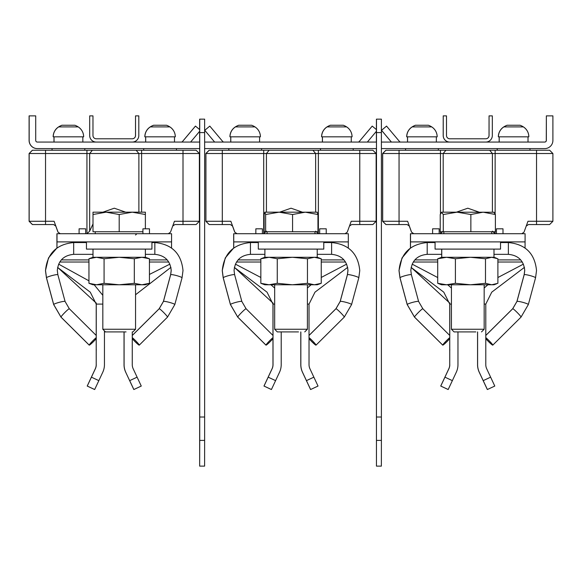 <?xml version="1.0" encoding="UTF-8"?>
<svg xmlns="http://www.w3.org/2000/svg" width="582" height="582" viewBox="0 0 582 582"><rect width="100%" height="100%" fill="white"/><g stroke="black" fill="none" stroke-linecap="round" stroke-linejoin="round"><path stroke-width="0.87" d="M126.047 331.915L105.48 331.915L126.047 331.915M105.48 331.915L104.447 331.915L105.48 331.915L102.825 329.259L135.555 329.259L132.9 331.915M119.194 231.752L119.194 214.518L106.099 212.175L93.004 214.518L93.004 231.752L142.925 231.752M145.376 228.806L145.376 214.518L132.289 212.175L119.194 214.518M93.004 231.752L93.004 212.175L145.376 212.175L145.376 214.518M93.004 212.175L93.004 214.518M86.456 241.901L86.456 249.103L151.924 249.103L151.924 241.901M145.376 249.103L145.376 257.288L149.429 258.757L141.87 257.288L134.311 258.757L119.194 257.288L104.076 258.757L96.51 257.288L88.951 258.757L93.004 257.288L145.376 257.288L93.004 257.288L93.004 249.103M88.951 283.303L96.51 284.78L93.004 284.78L88.951 283.31L88.959 258.757M104.076 258.757L104.076 283.303L119.194 284.78L134.311 283.303L141.87 284.78L149.429 283.303L149.429 258.757M149.429 283.303L145.376 284.78L96.51 284.78L104.076 283.303M134.311 258.757L134.311 283.303M196.105 150.243L199.379 153.517L196.105 150.243L32.425 150.243L29.151 153.517L32.425 150.243L29.151 153.517L29.151 221.276L32.425 224.55L29.151 221.276L29.151 153.517L29.115 221.276L32.374 224.55L29.107 221.276L29.115 153.517L32.374 150.243L29.1 153.517L32.381 150.243L29.1 153.517L29.1 221.276L29.107 193.704L29.107 221.276L32.381 224.55L53.653 224.55L55.85 226.092L53.602 224.55M60.266 233.717L58.069 232.182L60.208 233.717M58.011 232.182L55.777 226.078L58.011 232.182M172.694 226.085L174.891 224.55L182.959 224.55M209.134 224.55L205.861 221.276L209.142 224.55L205.868 221.276L205.875 153.517L209.149 150.243L205.868 153.517L205.868 191.82L205.868 153.517L209.142 150.243L205.861 153.517L205.861 221.276L205.868 191.82L205.868 221.276L209.142 224.55L230.414 224.55L232.611 226.092L230.363 224.55M237.02 233.717L234.83 232.182L236.969 233.717M234.772 232.182L232.538 226.078L234.757 232.182M349.455 226.085L351.652 224.55L359.72 224.55M205.868 153.517L209.134 150.243M209.149 224.55L205.875 221.276L209.193 224.55L205.919 221.276L205.919 191.82L205.919 221.276L230.858 221.276L232.611 226.092M521.807 233.717L524.004 232.182L527.969 221.276L536.531 221.276L536.531 150.243L549.626 150.243L552.9 153.517L382.68 153.517L382.672 221.276L385.953 224.55L382.629 221.276L382.636 153.517L385.895 150.243L382.621 153.517L385.895 150.243L382.621 153.517L382.621 221.276L382.629 193.704L382.629 221.276L385.902 224.55L407.174 224.55L409.372 226.092L407.124 224.55M413.78 233.717L411.59 232.182L413.729 233.717M411.532 232.182L409.299 226.078L411.532 232.182M526.215 226.085L528.412 224.55L536.48 224.55M168.285 233.717L170.482 232.182L174.447 221.276L199.379 221.276L199.379 153.517L29.158 153.517L32.432 150.243L29.158 153.517L29.158 221.276L32.432 224.55L29.158 221.276L54.097 221.276L58.054 232.182L54.097 221.276M93.004 223.932L89.672 231.163L86.936 233.717L86.936 150.243M125.676 212.175L114.276 208.203L102.876 212.175M174.891 224.55L196.105 224.55L199.379 221.276L196.105 224.55M32.439 224.55L29.158 221.276L29.165 153.517M372.866 150.243L376.139 153.517L372.866 150.243L209.185 150.243L205.919 153.517L205.919 191.82L205.912 153.517L209.2 150.243L205.912 153.517L205.912 221.276L205.926 153.517L222.295 153.517L222.295 224.55M234.83 232.182L230.858 221.276M345.046 233.717L347.243 232.182L351.208 221.276L376.139 221.276L376.139 153.517L222.295 153.517L222.295 150.243M266.432 231.163L263.697 233.717L263.697 150.243M302.436 212.175L291.036 208.203L279.636 212.175M318.369 150.243L318.369 233.717L315.64 231.163M234.815 232.182L232.596 226.092M351.652 224.55L372.866 224.55L376.139 221.276L372.866 224.55M385.946 150.243L382.68 153.517L382.68 193.704L382.672 153.517L385.946 150.243L382.672 153.517L385.946 150.243L399.056 150.243L399.056 221.276L407.618 221.276L411.576 232.182L407.618 221.276M536.531 150.243L399.056 150.243M382.672 153.517L382.672 221.276L382.68 193.704L382.68 221.276L385.946 224.55L382.672 221.276L399.056 221.276L399.056 224.55M443.193 231.163L440.458 233.717L440.458 231.752M479.197 212.175L467.797 208.203L456.397 212.175M495.129 231.752L495.129 233.717L492.401 231.163M528.412 224.55L549.626 224.55L552.9 221.276L549.626 224.55M536.531 224.55L536.531 221.276L552.9 221.276L552.9 153.517L552.9 221.276M56.934 248.034L56.912 233.717L56.934 248.034M57.611 267.429L90.283 292.186L96.219 304.095L96.212 335.443L96.226 302.916M57.618 267.371L96.234 303.113L96.219 304.095M91.381 377.165L95.288 368.813A9.821 9.821 90 0 0 96.219 364.652A9.821 9.821 -90 0 1 95.281 368.813L87.213 386.055L95.339 368.813A9.821 9.821 90 0 0 96.263 364.652A9.821 9.821 -90 0 1 95.332 368.813L87.256 386.055L91.418 377.165L98.838 380.635L102.745 372.284A18.006 18.006 -90 0 0 104.447 364.652L104.447 330.882M96.219 338.688L96.219 364.652L96.212 338.695M87.213 386.055L94.619 389.525M96.212 349.287L96.212 350.408L96.212 349.287M56.934 233.717L56.978 248.005L56.978 241.901L171.566 241.901L171.566 233.717L57 233.717L57 241.901M124.039 331.915L124.039 364.652L124.031 331.915M124.031 364.652A18.006 18.006 90 0 0 125.734 372.284L133.809 389.525L125.741 372.284A18.006 18.006 -90 0 1 124.039 364.652L124.082 331.915L124.082 364.652A18.006 18.006 90 0 0 125.777 372.284A18.006 18.006 -90 0 1 124.082 364.652L124.082 364.652M233.695 248.034L233.673 233.717L233.695 248.034M234.371 267.429L267.043 292.186L272.973 304.095L272.973 335.443M272.987 302.916L272.973 304.095M234.379 267.371L272.994 303.113L272.98 335.443M271.379 389.525L263.973 386.055L271.394 389.511L263.973 386.055L272.049 368.813A9.821 9.821 90 0 0 272.98 364.652L272.98 338.688M272.973 338.688L272.973 364.652A9.821 9.821 -90 0 1 272.041 368.813L263.973 386.055M233.695 233.717L233.738 248.005L233.738 233.717L348.327 233.717L348.327 241.901L233.76 241.901M300.799 331.915L300.799 364.652L300.792 331.915M300.792 364.652A18.006 18.006 90 0 0 302.495 372.284L310.57 389.525L302.502 372.284A18.006 18.006 -90 0 1 300.799 364.652L300.843 331.915L300.843 364.652A18.006 18.006 90 0 0 302.538 372.284A18.006 18.006 -90 0 1 300.843 364.652L300.843 364.652M410.456 248.034L410.434 233.717L410.456 248.034M411.132 267.429L443.797 292.186L449.741 304.095L449.733 335.443L449.748 302.916M411.139 267.371L449.755 303.113L449.741 304.095M444.903 377.165L448.809 368.813A9.821 9.821 90 0 0 449.741 364.652A9.821 9.821 -90 0 1 448.802 368.813L440.734 386.055L448.853 368.813A9.821 9.821 90 0 0 449.784 364.652A9.821 9.821 -90 0 1 448.846 368.813L440.778 386.055L444.939 377.165L452.359 380.635L456.266 372.284A18.006 18.006 -90 0 0 457.969 364.652L457.969 331.915M449.741 338.688L449.741 364.652L449.733 338.695M440.734 386.055L448.14 389.525M449.733 349.287L449.733 350.408L449.733 349.287M410.456 233.717L410.499 248.005L410.499 241.901L525.088 241.901L525.088 233.717L410.521 233.717L410.521 241.901M477.56 331.915L477.56 364.652L477.553 331.915M477.553 364.652A18.006 18.006 90 0 0 479.255 372.284L487.33 389.525L479.262 372.284A18.006 18.006 -90 0 1 477.56 364.652L477.596 331.915L477.604 364.652A18.006 18.006 90 0 0 479.299 372.284A18.006 18.006 -90 0 1 477.604 364.652L477.604 364.652M171.545 248.005L171.545 241.901M170.897 267.364L135.555 294.739M169.886 264.141L149.429 274.435M129.691 380.635L133.853 389.525L141.266 386.055L137.105 377.165L129.691 380.635L133.86 389.525L141.266 386.055M132.267 331.915L132.267 364.652A9.821 9.821 90 0 0 133.198 368.813L137.105 377.165M58.636 264.141L88.951 280.83M94.182 284.78L102.825 295.329M96.241 303.113L96.256 338.644A5.893 0.509 -45.2 0 1 91.92 343.096A5.893 0.509 -45.2 0 1 89.25 345.133A5.893 0.509 -45.2 0 1 89.235 345.09A5.893 0.509 -45.2 0 1 91.752 341.932A5.893 0.509 -45.2 0 1 96.263 337.596M102.825 304.095L96.263 304.095L96.256 338.637M96.256 349.287L96.256 350.408L96.263 349.287M94.67 389.525L87.256 386.055L94.67 389.525L98.838 380.635M79.087 228.806L79.087 233.717L79.094 228.806L85.641 228.806L85.641 233.717M149.472 233.717L149.472 228.806L142.925 228.806L142.925 233.717M348.305 248.005L348.305 241.901M347.658 267.364L314.986 292.164L309.027 304.095L309.027 364.652A9.821 9.821 90 0 0 309.959 368.813L313.865 377.165L306.452 380.635L302.538 372.284L310.613 389.525L318.027 386.055L313.865 377.165M346.646 264.141L321.242 277.454M311.108 284.78L307.405 288.01M306.452 380.635L310.621 389.525L318.027 386.055M235.397 264.141L260.838 277.476M270.943 284.78L274.675 288.039M264.017 386.055L271.423 389.525L264.017 386.055L268.178 377.165L264.017 386.055L271.423 389.525L279.505 372.284A18.006 18.006 -90 0 0 281.208 364.652L281.208 331.915M272.994 303.113L273.023 364.652A9.821 9.821 -90 0 1 272.085 368.813A9.821 9.821 90 0 0 273.023 364.652L273.016 338.644A5.893 0.509 -45.2 0 1 268.68 343.096A5.893 0.509 -45.2 0 1 266.01 345.133A5.893 0.509 -45.2 0 1 265.996 345.09A5.893 0.509 -45.2 0 1 268.513 341.932A5.893 0.509 -45.2 0 1 273.016 337.596M274.675 304.095L273.023 304.095L273.016 338.637M273.016 349.287L273.016 350.408L273.016 349.287M268.186 377.165L272.092 368.813L268.178 377.165L275.599 380.635M255.847 228.806L255.847 233.717L255.854 228.806L262.402 228.806L262.402 233.717M326.233 233.717L326.233 228.806L319.685 228.806L319.685 233.717M319.678 233.717L319.685 228.806M525.066 248.005L525.066 241.901M524.418 267.364L491.746 292.164L485.788 304.095L485.788 364.652A9.821 9.821 90 0 0 486.719 368.813L490.626 377.165L483.213 380.635L479.299 372.284L487.374 389.525L494.787 386.055L490.626 377.165M523.407 264.141L497.886 277.527M487.869 284.78L484.166 288.01M483.213 380.635L487.381 389.525L494.787 386.055M412.158 264.141L437.715 277.549M447.704 284.78L451.436 288.039M449.755 303.113L449.777 338.644A5.893 0.509 -45.2 0 1 445.441 343.096A5.893 0.509 -45.2 0 1 442.771 345.133A5.893 0.509 -45.2 0 1 442.757 345.09A5.893 0.509 -45.2 0 1 445.274 341.932A5.893 0.509 -45.2 0 1 449.777 337.596M451.436 304.095L449.784 304.095L449.777 338.637M449.777 349.287L449.777 350.408L449.777 349.287M440.778 386.055L448.184 389.525L440.778 386.055L448.184 389.525L452.359 380.635M432.608 228.806L432.608 233.717L432.615 228.806L439.163 228.806L439.163 233.717M502.993 233.717L502.993 228.806L496.446 228.806L496.446 233.717L496.439 228.806M132.267 338.695A5.893 0.509 45.2 0 0 136.486 343.031A5.893 0.509 45.2 0 0 139.2 345.148M309.027 338.695A5.893 0.509 45.2 0 0 313.247 343.031A5.893 0.509 45.2 0 0 315.961 345.148M485.788 338.695A5.893 0.509 45.2 0 0 490.008 343.031A5.893 0.509 45.2 0 0 492.721 345.148M132.267 337.596A5.893 0.509 45.2 0 1 136.777 341.932A5.893 0.509 45.2 0 1 139.287 345.09A5.893 0.509 45.2 0 1 139.273 345.133A5.893 0.509 45.2 0 1 136.61 343.104A5.893 0.509 45.2 0 1 132.267 338.644M309.027 337.596A5.893 0.509 45.2 0 1 313.538 341.932A5.893 0.509 45.2 0 1 316.048 345.09A5.893 0.509 45.2 0 1 316.033 345.133A5.893 0.509 45.2 0 1 313.371 343.104A5.893 0.509 45.2 0 1 309.027 338.644M485.788 337.596A5.893 0.509 45.2 0 1 490.299 341.932A5.893 0.509 45.2 0 1 492.808 345.09A5.893 0.509 45.2 0 1 492.794 345.133A5.893 0.509 45.2 0 1 490.131 343.104A5.893 0.509 45.2 0 1 485.788 338.644M58.607 126.905C55.101 129.284 53.289 132.594 53.166 136.828A11.756 11.756 -90 0 1 58.607 126.905A18.209 18.209 0 0 1 61.918 125.246L74.896 125.246A18.209 18.209 90 0 1 78.214 126.905L58.658 126.905C55.152 129.284 53.34 132.594 53.217 136.828L83.655 136.828A11.756 11.756 90 0 0 78.214 126.905A18.209 18.209 0 0 0 74.896 125.246M150.265 126.905C146.766 129.284 144.947 132.594 144.823 136.828A11.756 11.756 -90 0 1 150.265 126.905A18.209 18.209 0 0 1 153.583 125.246L166.561 125.246A18.209 18.209 90 0 1 169.871 126.905L150.316 126.905C146.817 129.284 144.998 132.594 144.874 136.828L175.313 136.828A11.756 11.756 90 0 0 169.871 126.905A18.209 18.209 0 0 0 166.561 125.246M235.368 126.905C231.862 129.284 230.05 132.594 229.926 136.828A11.756 11.756 -90 0 1 235.368 126.905A18.209 18.209 0 0 1 238.678 125.246L251.657 125.246A18.209 18.209 90 0 1 254.974 126.905L235.419 126.905C231.912 129.284 230.101 132.594 229.97 136.828L260.416 136.828A11.756 11.756 90 0 0 254.974 126.905A18.209 18.209 0 0 0 251.657 125.246M327.026 126.905C323.527 129.284 321.708 132.594 321.584 136.828A11.756 11.756 -90 0 1 327.026 126.905A18.209 18.209 0 0 1 330.343 125.246L343.322 125.246A18.209 18.209 90 0 1 346.632 126.905L327.077 126.905C323.577 129.284 321.759 132.594 321.635 136.828L352.074 136.828A11.756 11.756 90 0 0 346.632 126.905A18.209 18.209 0 0 0 343.322 125.246M412.129 126.905C408.622 129.284 406.811 132.594 406.687 136.828A11.756 11.756 -90 0 1 412.129 126.905A18.209 18.209 0 0 1 415.439 125.246L428.417 125.246A18.209 18.209 90 0 1 431.735 126.905L412.18 126.905C408.673 129.284 406.862 132.594 406.731 136.828L437.177 136.828A11.756 11.756 90 0 0 431.735 126.905A18.209 18.209 0 0 0 428.417 125.246M503.786 126.905C500.287 129.284 498.468 132.594 498.345 136.828A11.756 11.756 -90 0 1 503.786 126.905A18.209 18.209 0 0 1 507.104 125.246L520.082 125.246A18.209 18.209 90 0 1 523.393 126.905L503.837 126.905C500.331 129.284 498.519 132.594 498.396 136.828L528.834 136.828A11.756 11.756 90 0 0 523.393 126.905A18.209 18.209 0 0 0 520.082 125.246M82.833 136.828L82.833 142.066L82.833 136.828M174.498 136.828L174.498 142.066L174.498 136.828M259.594 136.828L259.594 142.066L259.594 136.828M351.259 136.828L351.259 142.066L351.259 136.828M436.354 136.828L436.354 142.066L436.354 136.828M528.019 136.828L528.019 142.066L528.019 136.828M199.641 131.314L199.641 142.066L199.619 131.336M199.619 129.575L199.641 119.15L199.641 129.597M199.641 148.606L199.655 466.124L199.728 440.392L204.638 440.392L204.638 119.15L199.728 119.15L199.728 440.392M199.677 148.606L199.728 119.15M199.662 129.619L199.677 119.15L199.677 129.626M199.677 135.17L199.655 142.066L199.684 135.17M199.67 282.816L199.67 291L199.677 282.816M199.67 315.553L199.677 323.73L199.677 315.553M199.684 126.57L199.684 120.787L199.691 126.57M199.684 131.256L199.684 142.066L199.691 131.248L190.62 142.066M204.638 440.392L204.602 466.124L199.691 466.124M376.379 142.066L376.379 131.321M376.379 129.59L376.423 119.15L376.423 129.626M376.401 131.299L376.423 142.066M376.401 148.606L376.401 153.517L376.423 148.606M376.43 148.606L376.438 323.73L376.452 148.606M367.366 142.066L376.438 131.248L376.43 142.066L376.43 131.263M372.218 126.098L359.298 141.477L372.218 126.098L376.438 129.641L376.43 119.15L376.438 131.256M376.438 276.268L376.438 291L376.43 276.268M376.467 126.57L376.445 142.066L376.423 126.57M204.638 148.606L376.467 148.606L376.467 153.517L376.489 119.15L376.452 466.124L376.379 148.606M376.489 440.392L381.399 440.392L381.377 459.671L381.363 466.124L376.452 466.124M381.399 440.392L381.399 119.15L376.489 119.15M96.248 142.066A6.548 6.548 -90 0 1 89.701 135.519L89.701 115.876L92.975 115.876L92.975 135.519A3.274 3.274 90 0 0 96.248 138.792L132.26 138.792A3.274 3.274 90 0 0 135.533 135.519L135.533 115.876L138.807 115.876L138.807 135.519A6.548 6.548 -90 0 1 132.26 142.066L132.26 142.066M89.701 115.876L89.679 135.519A6.548 6.548 90 0 0 96.219 142.066L96.219 142.066M135.533 115.876L135.504 135.519A3.274 3.274 -90 0 1 132.23 138.792L132.23 138.792M449.77 142.066A6.548 6.548 -90 0 1 443.222 135.519L443.222 115.876L446.496 115.876L446.496 135.519A3.274 3.274 90 0 0 449.77 138.792L485.781 138.792A3.274 3.274 90 0 0 489.055 135.519L489.055 115.876L492.321 115.876L492.321 135.519A6.548 6.548 -90 0 1 485.781 142.066L485.781 142.066M443.222 115.876L443.193 135.519A6.548 6.548 90 0 0 449.741 142.066L449.741 142.066M489.055 115.876L489.026 135.519A3.274 3.274 -90 0 1 485.752 138.792L485.752 138.792M381.399 148.606L544.716 148.606A8.184 8.184 -90 0 0 552.9 140.429L552.9 115.876L546.353 115.876L546.353 140.429A1.637 1.637 90 0 1 544.716 142.066L381.399 142.066M546.353 115.876L546.287 140.429A1.637 1.637 -90 0 1 544.65 142.066L544.65 142.066M199.706 148.606L37.284 148.606A8.184 8.184 90 0 1 29.1 140.429L29.1 115.876L35.713 115.876L35.713 140.429A1.637 1.637 90 0 0 37.35 142.066L199.706 142.066M204.638 142.066L376.467 142.066M37.284 148.606L37.35 148.606A8.184 8.184 -90 0 1 29.165 140.429L29.165 115.876M204.777 130.303L214.642 142.066L204.769 130.303L209.796 126.098L222.702 141.477A1.637 1.637 90 0 0 223.954 142.066M182.559 141.477A1.637 1.637 -90 0 1 181.3 142.066A1.637 1.637 90 0 0 182.566 141.477L195.472 126.098L182.566 141.477M195.472 126.098L199.706 129.655M181.278 142.066A1.637 1.637 90 0 0 182.537 141.477L195.443 126.098L182.53 141.477A1.637 1.637 -90 0 1 181.271 142.066M359.298 141.477A1.637 1.637 -90 0 1 358.046 142.066A1.637 1.637 90 0 0 359.312 141.477L359.312 141.477M386.564 126.098L381.552 130.303L391.388 142.066L381.545 130.303L386.535 126.098L399.47 141.477A1.637 1.637 90 0 0 400.729 142.066M391.38 142.066L381.516 130.303L391.417 142.066M298.486 331.915L277.33 331.915L298.486 331.915M277.33 331.915L274.675 329.259L307.405 329.259L304.75 331.915M317.248 212.19L264.89 212.175L264.126 214.518L264.126 231.752L317.954 231.752L317.954 214.518L305.259 212.175L292.564 214.518L279.105 212.175L265.647 214.518L264.817 212.197M317.197 212.175L317.954 214.518M292.564 231.752L292.564 214.518M265.647 231.752L265.647 214.518M258.306 241.901L258.306 249.103L323.774 249.103L323.774 241.901M307.456 258.757L292.36 257.288L314.353 257.288L307.456 258.757L307.456 283.303L314.353 284.78L321.242 283.303L321.242 258.757L314.353 257.288L317.226 257.288L264.89 257.288L264.89 249.103M260.838 258.757L269.051 257.288L277.258 258.757L292.36 257.288L264.854 257.288L260.838 258.757L260.838 283.303L269.051 284.78L277.258 283.303L292.36 284.78L307.456 283.303M320.464 283.601L317.226 284.78L264.854 284.78L260.838 283.303M277.258 258.757L277.258 283.303M314.353 284.78L313.029 284.78M475.821 331.915L454.091 331.915L475.821 331.915M454.091 331.915L451.436 329.259L484.166 329.259L481.51 331.915M494.096 212.241L441.745 212.175L440.218 214.518L440.218 231.752L495.384 231.752L495.384 214.518L483.118 212.175L470.86 214.518L457.066 212.175L443.28 214.518L441.476 212.255M493.856 212.175L495.384 214.518M470.86 231.752L470.86 214.518M443.28 231.752L443.28 214.518M435.067 241.901L435.067 249.103L500.535 249.103L500.535 241.901M485.49 258.757L470.452 257.288L491.688 257.288L485.49 258.757L485.49 283.303L491.688 284.78L497.886 283.303L497.886 258.757L491.688 257.288L493.987 257.288L441.745 257.288L441.745 249.103M441.687 249.103L441.687 257.288M437.715 258.757L446.561 257.288L455.408 258.757L470.452 257.288L441.614 257.288L437.715 258.757L437.715 283.303L446.561 284.78L455.408 283.303L470.452 284.78L485.49 283.303M496.511 283.863L493.987 284.78L441.614 284.78L437.715 283.303M455.408 258.757L455.408 283.303M491.688 284.78L489.04 284.78M143.681 150.243L143.667 148.606M52.016 148.606L52.016 150.243M320.442 150.243L320.427 148.606M228.777 148.606L228.777 150.243L228.777 148.606M228.784 150.243L228.784 148.606M497.203 150.243L497.203 148.606M497.188 148.606L497.188 150.243L497.188 148.606M405.538 148.606L405.538 150.243M84.812 148.606L84.812 150.243L84.812 148.606M52.067 148.606L52.067 150.243L52.067 148.606M52.074 150.243L52.074 148.606M45.534 150.243L45.534 224.55M183.01 224.55L183.01 150.243M141.608 150.243L141.608 212.175M138.88 212.175L138.88 153.517L136.144 150.243M89.672 231.163L89.672 153.517L92.4 150.243M199.379 153.517L199.379 221.276M143.732 150.243L143.718 148.606M176.462 148.606L176.462 150.243L176.462 148.606M261.573 148.606L261.573 150.243L261.573 148.606M228.828 148.606L228.828 150.243M209.2 224.55L205.912 221.276L205.912 153.517M359.771 224.55L359.771 150.243M315.64 212.175L315.64 153.517L312.905 150.243M266.432 212.175L266.432 153.517L269.16 150.243M376.139 153.517L376.139 221.276M320.493 150.243L320.493 148.606M320.478 148.606L320.478 150.243L320.478 148.606M353.223 148.606L353.223 150.243L353.223 148.606M438.333 148.606L438.333 150.243L438.333 148.606M405.589 148.606L405.589 150.243M385.961 224.55L382.687 221.276L382.687 153.517L385.961 150.243M440.458 213.885L440.458 150.243M495.129 150.243L495.129 213.849M492.401 212.175L492.401 153.517L489.666 150.243M443.193 212.175L443.193 153.517L445.921 150.243M497.254 150.243L497.239 148.606M529.984 148.606L529.984 150.243L529.984 148.606M149.429 262.024L168.773 262.024M59.75 262.024L88.951 262.024M61.328 259.907L88.951 259.907M149.429 259.907L167.194 259.907M309.027 304.095L307.405 304.095M321.242 262.024L345.533 262.024M236.51 262.024L260.838 262.024M238.089 259.907L260.838 259.907M321.242 259.907L343.955 259.907M485.788 304.095L484.166 304.095M497.886 262.024L522.294 262.024M413.271 262.024L437.715 262.024M414.85 259.907L437.715 259.907M497.886 259.907L520.715 259.907M69.323 308.78A5.893 0.509 134.8 0 0 69.309 308.736A5.893 0.509 134.8 0 0 64.973 312.381A5.893 0.509 134.8 0 0 60.994 317.052A5.893 0.509 134.8 0 0 61.008 317.103A5.893 0.509 134.8 0 0 61.052 317.117A5.893 0.509 134.8 0 1 60.965 317.103A5.893 0.509 134.8 0 1 60.943 317.052M170.635 274.813A5.893 0.691 -164.9 0 1 170.613 274.74A5.893 0.691 -164.9 0 1 170.621 274.719A5.893 0.691 -164.9 0 1 170.628 274.704L171.173 270.521L170.868 267.429M170.621 274.719L163.397 301.476A5.893 0.691 15.1 0 0 163.397 301.476A5.893 0.691 15.1 0 0 163.389 301.498A5.893 0.691 15.1 0 0 163.411 301.571M246.084 308.78A5.893 0.509 134.8 0 0 246.07 308.736A5.893 0.509 134.8 0 0 241.734 312.381A5.893 0.509 134.8 0 0 237.747 317.052A5.893 0.509 134.8 0 0 237.769 317.103A5.893 0.509 134.8 0 1 237.725 317.103A5.893 0.509 134.8 0 1 237.703 317.052M347.396 274.813A5.893 0.691 -164.9 0 1 347.374 274.74A5.893 0.691 -164.9 0 1 347.381 274.719A5.893 0.691 -164.9 0 1 347.389 274.704L347.934 270.521L347.629 267.429M422.845 308.78A5.893 0.509 134.8 0 0 422.83 308.736A5.893 0.509 134.8 0 0 418.494 312.381A5.893 0.509 134.8 0 0 414.508 317.052A5.893 0.509 134.8 0 0 414.529 317.103A5.893 0.509 134.8 0 1 414.486 317.103A5.893 0.509 134.8 0 1 414.464 317.052M524.389 267.429L524.695 270.521L524.142 274.719L516.918 301.476A5.893 0.691 15.1 0 0 516.918 301.476A5.893 0.691 15.1 0 0 516.911 301.498A5.893 0.691 15.1 0 0 516.932 301.571M73.674 242.599L73.674 254.298M154.848 254.298L154.848 242.556L151.924 242.556M182.028 277.81A5.893 0.691 -164.9 0 0 182.042 277.796A5.893 0.691 -164.9 0 0 182.042 277.774A5.893 0.691 -164.9 0 0 176.441 275.562A5.893 0.691 -164.9 0 0 170.664 274.719A5.893 0.691 -164.9 0 0 170.657 274.74M163.433 301.498A5.893 0.691 15.1 0 1 163.44 301.476A5.893 0.691 15.1 0 1 169.216 302.32A5.893 0.691 15.1 0 1 174.818 304.532A5.893 0.691 15.1 0 1 174.818 304.553A5.893 0.691 15.1 0 1 174.811 304.568L182.042 277.796L183.003 270.572C181.337 253.548 171.959 244.207 154.848 242.556M167.47 317.117A5.893 0.509 -134.8 0 0 167.514 317.103A5.893 0.509 -134.8 0 0 167.536 317.052A5.893 0.509 -134.8 0 0 163.549 312.381A5.893 0.509 -134.8 0 0 159.213 308.736A5.893 0.509 -134.8 0 0 159.199 308.78M57.865 274.74A5.893 0.691 164.9 0 0 57.858 274.719A5.893 0.691 164.9 0 0 52.082 275.562A5.893 0.691 164.9 0 0 46.48 277.774A5.893 0.691 164.9 0 0 46.48 277.796A5.893 0.691 164.9 0 0 46.495 277.81L45.52 270.506C47.207 253.519 56.592 244.2 73.674 242.556L86.456 242.556M53.719 304.568A5.893 0.691 -15.1 0 1 53.704 304.553A5.893 0.691 -15.1 0 1 53.704 304.532A5.893 0.691 -15.1 0 1 59.306 302.32A5.893 0.691 -15.1 0 1 65.082 301.476A5.893 0.691 -15.1 0 1 65.089 301.498M250.435 242.599L250.435 254.298M331.609 254.298L331.609 242.556L323.774 242.556M331.609 242.556C348.72 244.207 358.097 253.548 359.763 270.572L358.803 277.796A5.893 0.691 -164.9 0 0 358.803 277.796A5.893 0.691 -164.9 0 0 358.803 277.774A5.893 0.691 -164.9 0 0 353.201 275.562A5.893 0.691 -164.9 0 0 347.425 274.719A5.893 0.691 -164.9 0 0 347.418 274.74M340.194 301.498A5.893 0.691 15.1 0 1 340.201 301.476A5.893 0.691 15.1 0 1 345.977 302.32A5.893 0.691 15.1 0 1 351.579 304.532A5.893 0.691 15.1 0 1 351.579 304.553A5.893 0.691 15.1 0 1 351.564 304.568L358.803 277.796M344.231 317.117A5.893 0.509 -134.8 0 0 344.275 317.103A5.893 0.509 -134.8 0 0 344.297 317.052A5.893 0.509 -134.8 0 0 340.31 312.381A5.893 0.509 -134.8 0 0 335.974 308.736A5.893 0.509 -134.8 0 0 335.96 308.78M234.626 274.74A5.893 0.691 164.9 0 0 234.619 274.719A5.893 0.691 164.9 0 0 228.842 275.562A5.893 0.691 164.9 0 0 223.241 277.774A5.893 0.691 164.9 0 0 223.241 277.796A5.893 0.691 164.9 0 0 223.255 277.81M258.306 242.556L250.435 242.556C233.353 244.2 223.968 253.519 222.28 270.506L223.241 277.796L230.465 304.553A5.893 0.691 -15.1 0 1 230.465 304.553A5.893 0.691 -15.1 0 1 230.465 304.532A5.893 0.691 -15.1 0 1 236.066 302.32A5.893 0.691 -15.1 0 1 241.843 301.476A5.893 0.691 -15.1 0 1 241.85 301.498M230.465 304.553L237.769 317.103A5.893 0.509 134.8 0 0 237.812 317.117M427.195 242.599L427.195 254.298M508.37 254.298L508.37 242.556L500.535 242.556M508.37 242.556C525.481 244.207 534.858 253.548 536.524 270.572L535.556 277.796A5.893 0.691 -164.9 0 0 535.556 277.796A5.893 0.691 -164.9 0 0 535.564 277.774A5.893 0.691 -164.9 0 0 529.962 275.562A5.893 0.691 -164.9 0 0 524.186 274.719A5.893 0.691 -164.9 0 0 524.178 274.74M516.954 301.498A5.893 0.691 15.1 0 1 516.962 301.476A5.893 0.691 15.1 0 1 522.738 302.32A5.893 0.691 15.1 0 1 528.34 304.532A5.893 0.691 15.1 0 1 528.34 304.553A5.893 0.691 15.1 0 1 528.325 304.568M520.992 317.117A5.893 0.509 -134.8 0 0 521.036 317.103A5.893 0.509 -134.8 0 0 521.057 317.052A5.893 0.509 -134.8 0 0 517.071 312.381A5.893 0.509 -134.8 0 0 512.735 308.736A5.893 0.509 -134.8 0 0 512.72 308.78M411.387 274.74A5.893 0.691 164.9 0 0 411.379 274.719A5.893 0.691 164.9 0 0 405.603 275.562A5.893 0.691 164.9 0 0 400.001 277.774A5.893 0.691 164.9 0 0 400.001 277.796A5.893 0.691 164.9 0 0 400.016 277.81L399.041 270.506C400.729 253.519 410.114 244.2 427.195 242.556L435.067 242.556M407.24 304.568A5.893 0.691 -15.1 0 1 407.225 304.553A5.893 0.691 -15.1 0 1 407.225 304.532A5.893 0.691 -15.1 0 1 412.827 302.32A5.893 0.691 -15.1 0 1 418.603 301.476A5.893 0.691 -15.1 0 1 418.611 301.498M400.001 277.796L407.225 304.553L414.529 317.103A5.893 0.509 134.8 0 0 414.573 317.117M53.217 136.828A11.756 11.756 -90 0 1 58.658 126.905A18.209 18.209 0 0 1 61.968 125.246M144.874 136.828A11.756 11.756 -90 0 1 150.316 126.905A18.209 18.209 0 0 1 153.633 125.246M229.97 136.828A11.756 11.756 -90 0 1 235.419 126.905A18.209 18.209 0 0 1 238.729 125.246M321.635 136.828A11.756 11.756 -90 0 1 327.077 126.905A18.209 18.209 0 0 1 330.394 125.246M406.731 136.828A11.756 11.756 -90 0 1 412.18 126.905A18.209 18.209 0 0 1 415.49 125.246M498.396 136.828A11.756 11.756 -90 0 1 503.837 126.905A18.209 18.209 0 0 1 507.148 125.246M199.728 417.025L204.638 417.025M204.638 132.587L199.728 132.587M376.489 417.025L381.399 417.025M381.399 132.587L376.489 132.587M102.825 284.78L102.825 329.259M95.244 233.717L95.244 231.752M135.555 235.026L136.865 233.717M135.555 284.78L135.555 329.259M32.374 150.243L29.1 153.517L29.1 221.276M205.861 221.276L205.861 153.517M385.895 150.243L382.621 153.517L382.621 221.276M549.626 150.243L552.9 153.517M94.662 389.525L87.256 386.055M56.934 248.005L48.502 257.928L45.476 270.572L46.444 277.796L53.66 304.553L60.965 317.103L89.206 345.133M132.267 335.436L159.17 308.736L163.397 301.476M233.695 248.005L225.263 257.928L222.237 270.572L223.197 277.796L230.421 304.553L237.725 317.103L265.967 345.133M347.381 274.719L340.157 301.476L335.93 308.736L309.027 335.436M410.456 248.005L402.024 257.928L398.997 270.572L399.958 277.796L407.182 304.553L414.486 317.103L442.727 345.133M485.788 335.436L512.691 308.736L516.918 301.476M132.267 335.487L159.213 308.736L163.44 301.476L170.664 274.719L171.217 270.557C170.271 260.721 164.815 255.316 154.848 254.341L145.376 254.341M93.004 254.341L73.674 254.341C63.722 255.309 58.265 260.707 57.305 270.521L57.858 274.719L65.082 301.476L69.309 308.736L96.263 335.487M139.273 345.133L167.514 317.103L174.818 304.553M46.48 277.796L53.704 304.553L61.008 317.103L89.25 345.133M309.027 335.487L335.974 308.736L340.201 301.476L347.425 274.719L347.978 270.557C347.032 260.721 341.576 255.316 331.609 254.341L317.226 254.341M264.89 254.341L250.435 254.341C240.482 255.309 235.026 260.707 234.066 270.521L234.619 274.719L241.843 301.476L246.07 308.736L273.016 335.487M316.033 345.133L344.275 317.103L351.579 304.553M237.769 317.103L266.01 345.133M485.788 335.487L512.735 308.736L516.962 301.476L524.186 274.719L524.738 270.557C523.793 260.721 518.336 255.316 508.37 254.341L493.987 254.341M441.687 254.341L427.195 254.341C417.243 255.309 411.787 260.707 410.827 270.521L411.379 274.719L418.603 301.476L422.83 308.736L449.777 335.487M492.794 345.133L521.036 317.103L528.34 304.553L535.556 277.796M414.529 317.103L442.771 345.133M53.981 136.828L53.981 142.066M145.645 136.828L145.645 142.066M230.741 136.828L230.741 142.066M322.406 136.828L322.406 142.066M407.502 136.828L407.502 142.066M499.167 136.828L499.167 142.066M54.031 136.828L54.031 142.066M145.689 136.828L145.689 142.066M83.655 136.828C83.532 132.594 81.713 129.284 78.214 126.905M175.313 136.828C175.189 132.594 173.378 129.284 169.871 126.905M230.792 136.828L230.792 142.066M322.45 136.828L322.45 142.066M260.416 136.828C260.292 132.594 258.473 129.284 254.974 126.905M352.074 136.828C351.95 132.594 350.138 129.284 346.632 126.905M407.553 136.828L407.553 142.066M499.211 136.828L499.211 142.066M437.177 136.828C437.053 132.594 435.234 129.284 431.735 126.905M528.834 136.828C528.711 132.594 526.899 129.284 523.393 126.905M274.675 284.78L274.675 329.259M314.986 233.717L314.986 231.752M267.094 233.717L267.094 231.752M307.405 284.78L307.405 329.259M320.464 258.459L317.226 257.288L317.226 249.103M451.436 284.78L451.436 329.259M491.746 233.717L491.746 231.752M443.855 233.717L443.855 231.752M484.166 284.78L484.166 329.259M496.511 258.204L493.987 257.288L493.987 249.103"/></g></svg>

